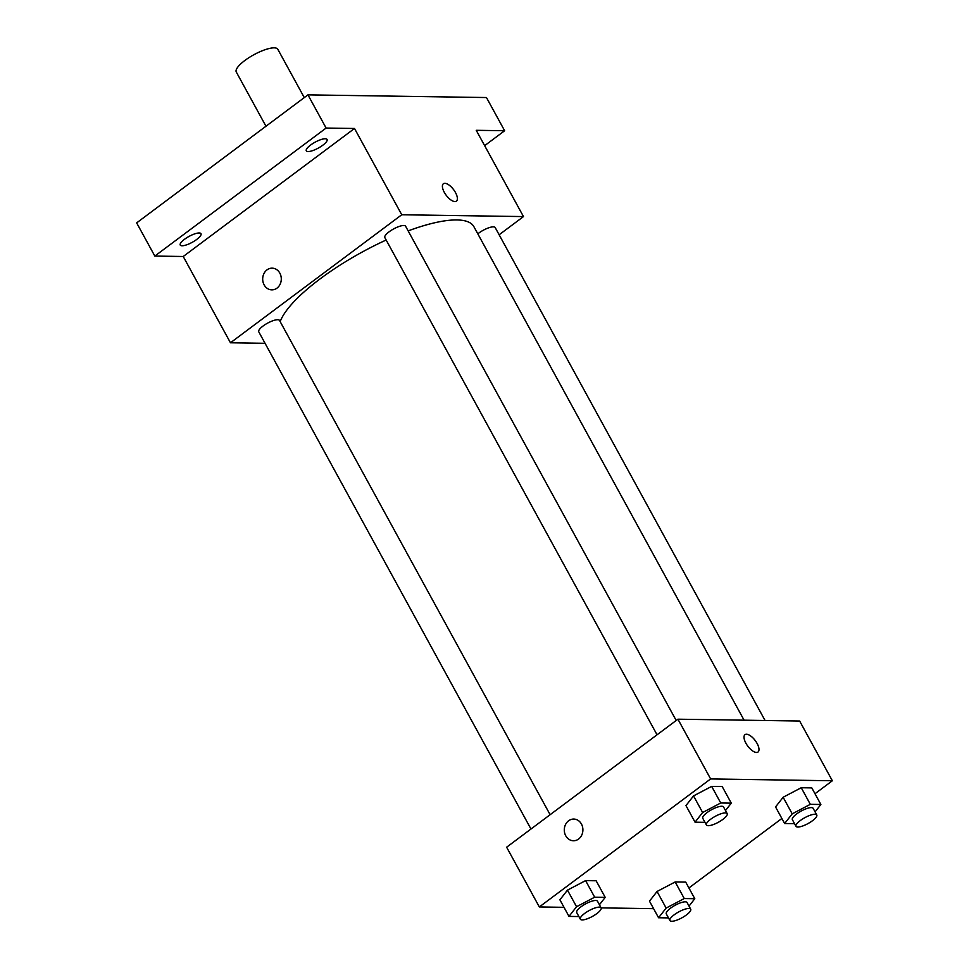 <?xml version="1.0" encoding="UTF-8"?>
<svg xmlns="http://www.w3.org/2000/svg" width="969" height="969" viewBox="0 0 969 969"><rect width="100%" height="100%" fill="white"/><g stroke="black" fill="none" stroke-linecap="round" stroke-linejoin="round"><path stroke-width="1.45" d="M304.278 97.603L277.812 49.286A23.668 6.71 151.3 0 0 253.83 54.761A23.668 6.71 151.3 0 0 236.291 72.021L265.966 126.236M265.046 343.305L230.465 342.784L183.226 256.494L154.822 256.07L136.653 222.882L307.948 94.865L486.462 97.542L504.631 130.73L484.645 145.665M154.822 256.07L326.117 128.053L307.948 94.865M326.117 128.053L354.509 128.477L401.76 214.755L523.478 216.584L476.239 130.306L504.631 130.73M443.402 183.759A10.853 4.651 -126.8 0 1 455.466 192.528A10.853 4.651 -126.8 0 1 456.387 201.128A10.853 4.651 -126.8 0 1 446.164 195.229A10.853 4.651 -126.8 0 1 443.402 183.747A10.853 4.651 -126.8 0 1 455.478 192.528A10.853 4.651 -126.8 0 1 456.387 201.14M199.178 232.972A11.834 3.355 -28.7 0 1 200.995 233.686A11.834 3.355 -28.7 0 1 194.575 240.93A11.834 3.355 -28.7 0 1 182.051 245.775A11.834 3.355 -28.7 0 1 180.234 245.048A11.834 3.355 -28.7 0 1 186.666 237.805A11.834 3.355 -28.7 0 1 199.178 232.972M325.257 138.749A11.834 3.355 -28.7 0 1 327.074 139.463A11.834 3.355 -28.7 0 1 320.642 146.707A11.834 3.355 -28.7 0 1 308.13 151.552A11.834 3.355 -28.7 0 1 306.301 150.825A11.834 3.355 -28.7 0 1 312.733 143.582A11.834 3.355 -28.7 0 1 325.257 138.749M183.226 256.494L354.509 128.477M744.083 720.185L473.865 226.637A110.478 31.335 151.3 0 0 408.155 230.888M386.159 240.021A110.478 31.335 151.3 0 0 280.174 321.623M230.465 342.784L401.76 214.755M523.478 216.584L499.132 234.777M550.126 814.711L279.52 320.436A11.834 3.355 151.3 0 0 267.529 323.174A11.834 3.355 151.3 0 0 258.759 331.81L530.976 829.016M765.062 720.5L495.183 227.558A11.834 3.355 151.3 0 0 488.352 227.933A11.834 3.355 151.3 0 0 477.814 233.844M676.192 720.488L405.587 226.213A11.834 3.355 151.3 0 0 393.596 228.95A11.834 3.355 151.3 0 0 384.826 237.587L657.043 734.793M266.984 269.879A10.853 9.302 90.9 0 1 272.144 268.159A10.853 9.302 90.9 0 1 281.289 279.145A10.853 9.302 90.9 0 1 271.829 289.864A10.853 9.302 90.9 0 1 263.035 282.003A10.853 9.302 90.9 0 1 266.984 269.879M271.829 289.864A10.853 9.302 90.9 0 1 263.035 282.003A10.853 9.302 90.9 0 1 266.996 269.879A10.853 9.302 90.9 0 1 272.156 268.159M564.006 907.323L539.333 906.948L506.63 847.209L677.925 719.192L799.643 721.021L832.347 780.76L814.99 793.732M539.333 906.948L710.628 778.931L677.925 719.192M710.628 778.931L832.347 780.76M745.004 734.647A10.853 4.651 -126.8 0 1 757.08 743.429A10.853 4.651 -126.8 0 1 758 752.029A10.853 4.651 -126.8 0 1 747.777 746.118A10.853 4.651 -126.8 0 1 745.004 734.647A10.853 4.651 -126.8 0 1 757.08 743.417A10.853 4.651 -126.8 0 1 758 752.029M578.893 916.553L568.985 916.408L559.9 899.813L567.471 890.136L585.591 880.615L596.129 880.773L585.591 880.615L567.471 890.136L576.555 906.73L594.675 897.209L605.213 897.367L599.423 904.755M794.556 823.674L784.636 823.529L775.551 806.935L783.134 797.257L801.242 787.736L811.792 787.894L801.242 787.736L783.134 797.257L792.218 813.851L810.326 804.331L820.876 804.488L815.086 811.877M653.591 908.668L601.131 907.88M781.874 818.478L688.911 887.955M704.972 822.33L695.052 822.184L685.967 805.59L693.538 795.912L711.658 786.392L722.196 786.549L711.658 786.392L693.538 795.912L702.622 812.506L720.742 802.986L731.28 803.144L725.502 810.532M668.489 917.897L658.569 917.752L649.484 901.158L657.055 891.48L675.175 881.96L685.713 882.117L675.175 881.96L657.055 891.48L666.139 908.074L684.259 898.554L694.797 898.711L689.02 906.1M573.43 840.753A10.853 9.302 90.9 0 1 564.636 832.892A10.853 9.302 90.9 0 1 568.597 820.779A10.853 9.302 90.9 0 1 573.757 819.059A10.853 9.302 90.9 0 1 582.902 830.045A10.853 9.302 90.9 0 1 573.43 840.753A10.853 9.302 90.9 0 1 564.636 832.892A10.853 9.302 90.9 0 1 568.597 820.779A10.853 9.302 90.9 0 1 573.757 819.059M658.569 917.752L666.139 908.074M690.703 909.176L687.069 902.539A11.834 3.355 151.3 0 0 675.066 905.288A11.834 3.355 151.3 0 0 666.297 913.912L669.93 920.55A11.834 3.355 151.3 0 0 686.403 914.954A11.834 3.355 151.3 0 0 690.703 909.176A11.834 3.355 151.3 0 0 678.7 911.926A11.834 3.355 151.3 0 0 669.93 920.55M684.259 898.554L675.175 881.96M694.797 898.711L685.713 882.117M649.484 901.158L657.055 891.48M568.985 916.408L576.555 906.73M601.119 907.844L597.485 901.206A11.834 3.355 151.3 0 0 585.482 903.944A11.834 3.355 151.3 0 0 576.712 912.568L580.346 919.206A11.834 3.355 151.3 0 0 596.819 913.61A11.834 3.355 151.3 0 0 601.119 907.844A11.834 3.355 151.3 0 0 589.116 910.581A11.834 3.355 151.3 0 0 580.346 919.206M594.675 897.209L585.591 880.615M605.213 897.367L596.129 880.773M559.9 899.813L567.471 890.136M784.636 823.529L792.218 813.851M816.77 814.953L813.136 808.316A11.834 3.355 151.3 0 0 801.145 811.065A11.834 3.355 151.3 0 0 792.376 819.689L796.009 826.327A11.834 3.355 151.3 0 0 812.47 820.731A11.834 3.355 151.3 0 0 816.77 814.953A11.834 3.355 151.3 0 0 804.779 817.703A11.834 3.355 151.3 0 0 796.009 826.327M810.326 804.331L801.242 787.736M820.876 804.488L811.792 787.894M775.551 806.935L783.134 797.257M695.052 822.184L702.622 812.506M727.186 813.621L723.552 806.983A11.834 3.355 151.3 0 0 711.561 809.721A11.834 3.355 151.3 0 0 702.791 818.345L706.425 824.982A11.834 3.355 151.3 0 0 722.886 819.386A11.834 3.355 151.3 0 0 727.186 813.621A11.834 3.355 151.3 0 0 715.195 816.358A11.834 3.355 151.3 0 0 706.425 824.982M720.742 802.986L711.658 786.392M731.28 803.144L722.196 786.549M685.967 805.59L693.538 795.912"/></g></svg>
